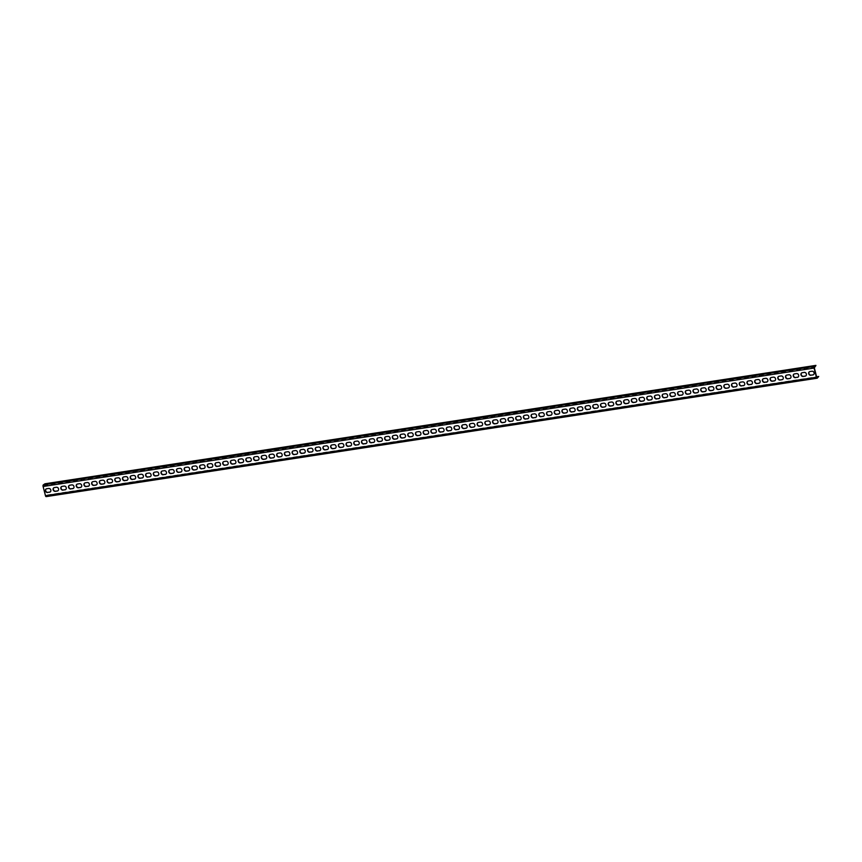 <?xml version="1.0" encoding="UTF-8"?>
<svg xmlns="http://www.w3.org/2000/svg" width="862" height="862" viewBox="0 0 862 862"><rect width="100%" height="100%" fill="white"/><g stroke="black" fill="none" stroke-linecap="round" stroke-linejoin="round"><path stroke-width="0.65" stroke-dasharray="4.31 3.23" d="M46.311 496.577L47.938 495.499L818.9 377.082M47.938 495.499L47.776 494.863L816.605 376.78M817.057 377.556L46.085 495.973L47.776 494.863M46.085 495.973L816.68 377.093M44.953 483.787L43.369 486.308L45.718 495.499M46.688 488.754L48.886 488.28A1.972 1.713 -123.6 0 1 50.459 491.803L50.179 491.986M46.957 488.582A1.972 1.713 -123.6 0 0 46.214 488.916M54.392 487.58L56.59 487.095A1.972 1.713 -123.6 0 1 58.163 490.629L57.894 490.801M54.662 487.396A1.972 1.713 -123.6 0 0 53.918 487.73M62.107 486.394L64.305 485.909A1.972 1.713 -123.6 0 1 65.878 489.444L65.598 489.616M62.376 486.211A1.972 1.713 -123.6 0 0 61.633 486.545M69.811 485.209L72.009 484.735A1.972 1.713 -123.6 0 1 73.582 488.258L73.313 488.442M70.081 485.026A1.972 1.713 -123.6 0 0 69.337 485.36M77.526 484.024L79.724 483.55A1.972 1.713 -123.6 0 1 81.297 487.073L81.017 487.256M77.795 483.841A1.972 1.713 -123.6 0 0 77.052 484.175M85.23 482.839L87.428 482.364A1.972 1.713 -123.6 0 1 89.001 485.888L88.732 486.071M85.5 482.655A1.972 1.713 -123.6 0 0 84.756 482.989M92.945 481.653L95.143 481.179A1.972 1.713 -123.6 0 1 96.716 484.703L96.436 484.886M93.215 481.47A1.972 1.713 -123.6 0 0 92.471 481.804M100.649 480.468L102.847 479.994A1.972 1.713 -123.6 0 1 104.421 483.517L104.151 483.701M100.919 480.285A1.972 1.713 -123.6 0 0 100.175 480.619M108.364 479.283L110.562 478.809A1.972 1.713 -123.6 0 1 112.135 482.332L111.866 482.515M108.634 479.11A1.972 1.713 -123.6 0 0 107.89 479.434M116.068 478.098L118.266 477.623A1.972 1.713 -123.6 0 1 119.84 481.147L119.57 481.33M116.338 477.925A1.972 1.713 -123.6 0 0 115.594 478.259M123.783 476.912L125.981 476.438A1.972 1.713 -123.6 0 1 127.554 479.972L127.285 480.145M124.053 476.74A1.972 1.713 -123.6 0 0 123.309 477.074M131.487 475.738L133.685 475.253A1.972 1.713 -123.6 0 1 135.259 478.787L134.989 478.96M131.757 475.555A1.972 1.713 -123.6 0 0 131.013 475.889M139.202 474.553L141.4 474.068A1.972 1.713 -123.6 0 1 142.973 477.602L142.704 477.774M139.472 474.369A1.972 1.713 -123.6 0 0 138.728 474.703M146.906 473.367L149.104 472.893A1.972 1.713 -123.6 0 1 150.678 476.417L150.408 476.6M147.176 473.184A1.972 1.713 -123.6 0 0 146.432 473.518M154.621 472.182L156.819 471.708A1.972 1.713 -123.6 0 1 158.392 475.231L158.123 475.415M154.891 471.999A1.972 1.713 -123.6 0 0 154.147 472.333M162.325 470.997L164.523 470.523A1.972 1.713 -123.6 0 1 166.097 474.046L165.827 474.229M162.595 470.814A1.972 1.713 -123.6 0 0 161.851 471.148M170.04 469.812L172.238 469.337A1.972 1.713 -123.6 0 1 173.812 472.861L173.542 473.044M170.31 469.628A1.972 1.713 -123.6 0 0 169.566 469.962M177.744 468.626L179.942 468.152A1.972 1.713 -123.6 0 1 181.516 471.676L181.246 471.859M178.025 468.443A1.972 1.713 -123.6 0 0 177.27 468.777M185.459 467.441L187.657 466.967A1.972 1.713 -123.6 0 1 189.231 470.49L188.961 470.674M185.729 467.269A1.972 1.713 -123.6 0 0 184.985 467.603M193.163 466.256L195.362 465.782A1.972 1.713 -123.6 0 1 196.935 469.305L196.665 469.488M193.444 466.083A1.972 1.713 -123.6 0 0 192.689 466.417M200.878 465.081L203.076 464.596A1.972 1.713 -123.6 0 1 204.65 468.131L204.38 468.303M201.148 464.898A1.972 1.713 -123.6 0 0 200.404 465.232M208.582 463.896L210.781 463.411A1.972 1.713 -123.6 0 1 212.354 466.945L212.084 467.118M208.863 463.713A1.972 1.713 -123.6 0 0 208.119 464.047M216.297 462.711L218.495 462.237A1.972 1.713 -123.6 0 1 220.069 465.76L219.799 465.933M216.567 462.528A1.972 1.713 -123.6 0 0 215.823 462.862M224.001 461.526L226.2 461.051A1.972 1.713 -123.6 0 1 227.773 464.575L227.503 464.758M224.282 461.342A1.972 1.713 -123.6 0 0 223.538 461.676M231.716 460.34L233.914 459.866A1.972 1.713 -123.6 0 1 235.488 463.39L235.218 463.573M231.986 460.157A1.972 1.713 -123.6 0 0 231.242 460.491M239.42 459.155L241.629 458.681A1.972 1.713 -123.6 0 1 243.192 462.204L242.922 462.388M239.701 458.972A1.972 1.713 -123.6 0 0 238.957 459.306M247.135 457.97L249.333 457.496A1.972 1.713 -123.6 0 1 250.907 461.019L250.637 461.202M247.405 457.787A1.972 1.713 -123.6 0 0 246.661 458.121M254.84 456.785L257.048 456.31A1.972 1.713 -123.6 0 1 258.611 459.834L258.341 460.017M255.12 456.612A1.972 1.713 -123.6 0 0 254.376 456.935M262.554 455.599L264.753 455.125A1.972 1.713 -123.6 0 1 266.326 458.649L266.056 458.832M262.824 455.427A1.972 1.713 -123.6 0 0 262.08 455.761M270.269 454.414L272.467 453.94A1.972 1.713 -123.6 0 1 274.03 457.463L273.76 457.647M270.539 454.242A1.972 1.713 -123.6 0 0 269.795 454.576M277.973 453.24L280.172 452.755A1.972 1.713 -123.6 0 1 281.745 456.289L281.475 456.461M278.243 453.056A1.972 1.713 -123.6 0 0 277.499 453.39M285.688 452.054L287.886 451.569A1.972 1.713 -123.6 0 1 289.46 455.104L289.179 455.276M285.958 451.871A1.972 1.713 -123.6 0 0 285.214 452.205M293.392 450.869L295.591 450.395A1.972 1.713 -123.6 0 1 297.164 453.918L296.894 454.102M293.662 450.686A1.972 1.713 -123.6 0 0 292.918 451.02M301.107 449.684L303.305 449.21A1.972 1.713 -123.6 0 1 304.879 452.733L304.598 452.916M301.377 449.501A1.972 1.713 -123.6 0 0 300.633 449.835M308.812 448.499L311.01 448.024A1.972 1.713 -123.6 0 1 312.583 451.548L312.313 451.731M309.081 448.315A1.972 1.713 -123.6 0 0 308.337 448.649M316.526 447.313L318.724 446.839A1.972 1.713 -123.6 0 1 320.298 450.363L320.017 450.546M316.796 447.13A1.972 1.713 -123.6 0 0 316.052 447.464M324.231 446.128L326.429 445.654A1.972 1.713 -123.6 0 1 328.002 449.177L327.732 449.361M324.5 445.945A1.972 1.713 -123.6 0 0 323.756 446.279M331.945 444.943L334.144 444.469A1.972 1.713 -123.6 0 1 335.717 447.992L335.437 448.175M332.215 444.77A1.972 1.713 -123.6 0 0 331.471 445.094M339.65 443.758L341.848 443.283A1.972 1.713 -123.6 0 1 343.421 446.807L343.151 446.99M339.919 443.585A1.972 1.713 -123.6 0 0 339.175 443.919M347.364 442.572L349.563 442.098A1.972 1.713 -123.6 0 1 351.136 445.632L350.856 445.805M347.634 442.4A1.972 1.713 -123.6 0 0 346.89 442.734M355.069 441.398L357.267 440.913A1.972 1.713 -123.6 0 1 358.84 444.447L358.57 444.62M355.338 441.215A1.972 1.713 -123.6 0 0 354.594 441.549M362.783 440.213L364.982 439.728A1.972 1.713 -123.6 0 1 366.555 443.262L366.275 443.434M363.053 440.029A1.972 1.713 -123.6 0 0 362.309 440.363M370.488 439.027L372.686 438.553A1.972 1.713 -123.6 0 1 374.259 442.077L373.989 442.26M370.757 438.844A1.972 1.713 -123.6 0 0 370.013 439.178M378.202 437.842L380.401 437.368A1.972 1.713 -123.6 0 1 381.974 440.891L381.704 441.075M378.472 437.659A1.972 1.713 -123.6 0 0 377.728 437.993M385.907 436.657L388.105 436.183A1.972 1.713 -123.6 0 1 389.678 439.706L389.408 439.889M386.176 436.474A1.972 1.713 -123.6 0 0 385.433 436.808M393.622 435.472L395.82 434.998A1.972 1.713 -123.6 0 1 397.393 438.521L397.123 438.704M393.891 435.288A1.972 1.713 -123.6 0 0 393.147 435.622M401.326 434.286L403.524 433.812A1.972 1.713 -123.6 0 1 405.097 437.336L404.828 437.519M401.595 434.103A1.972 1.713 -123.6 0 0 400.852 434.437M409.041 433.101L411.239 432.627A1.972 1.713 -123.6 0 1 412.812 436.15L412.542 436.334M409.31 432.929A1.972 1.713 -123.6 0 0 408.566 433.263M416.745 431.916L418.943 431.442A1.972 1.713 -123.6 0 1 420.516 434.965L420.247 435.148M417.014 431.743A1.972 1.713 -123.6 0 0 416.271 432.077M424.46 430.741L426.658 430.257A1.972 1.713 -123.6 0 1 428.231 433.791L427.961 433.963M424.729 430.558A1.972 1.713 -123.6 0 0 423.985 430.892M432.164 429.556L434.362 429.071A1.972 1.713 -123.6 0 1 435.935 432.605L435.666 432.778M432.444 429.373A1.972 1.713 -123.6 0 0 431.69 429.707M439.879 428.371L442.077 427.897A1.972 1.713 -123.6 0 1 443.65 431.42L443.38 431.593M440.148 428.188A1.972 1.713 -123.6 0 0 439.404 428.522M447.583 427.186L449.781 426.712A1.972 1.713 -123.6 0 1 451.354 430.235L451.085 430.418M447.863 427.002A1.972 1.713 -123.6 0 0 447.109 427.337M455.298 426L457.496 425.526A1.972 1.713 -123.6 0 1 459.069 429.05L458.799 429.233M455.567 425.817A1.972 1.713 -123.6 0 0 454.824 426.151M463.002 424.815L465.2 424.341A1.972 1.713 -123.6 0 1 466.773 427.864L466.504 428.048M463.282 424.632A1.972 1.713 -123.6 0 0 462.538 424.966M470.717 423.63L472.915 423.156A1.972 1.713 -123.6 0 1 474.488 426.679L474.219 426.862M470.986 423.447A1.972 1.713 -123.6 0 0 470.243 423.781M478.421 422.445L480.619 421.971A1.972 1.713 -123.6 0 1 482.192 425.494L481.923 425.677M478.701 422.272A1.972 1.713 -123.6 0 0 477.957 422.595M486.136 421.259L488.334 420.785A1.972 1.713 -123.6 0 1 489.907 424.309L489.638 424.492M486.405 421.087A1.972 1.713 -123.6 0 0 485.662 421.421M493.84 420.074L496.038 419.6A1.972 1.713 -123.6 0 1 497.611 423.123L497.342 423.307M494.12 419.902A1.972 1.713 -123.6 0 0 493.376 420.236M501.555 418.9L503.753 418.415A1.972 1.713 -123.6 0 1 505.326 421.949L505.057 422.121M501.824 418.716A1.972 1.713 -123.6 0 0 501.081 419.051M509.259 417.714L511.468 417.23A1.972 1.713 -123.6 0 1 513.03 420.764L512.761 420.936M509.539 417.531A1.972 1.713 -123.6 0 0 508.795 417.865M516.974 416.529L519.172 416.055A1.972 1.713 -123.6 0 1 520.745 419.578L520.476 419.762M517.243 416.346A1.972 1.713 -123.6 0 0 516.5 416.68M524.689 415.344L526.887 414.87A1.972 1.713 -123.6 0 1 528.449 418.393L528.18 418.576M524.958 415.161A1.972 1.713 -123.6 0 0 524.215 415.495M532.393 414.159L534.591 413.685A1.972 1.713 -123.6 0 1 536.164 417.208L535.895 417.391M532.662 413.975A1.972 1.713 -123.6 0 0 531.919 414.31M540.108 412.973L542.306 412.499A1.972 1.713 -123.6 0 1 543.879 416.023L543.599 416.206M540.377 412.79A1.972 1.713 -123.6 0 0 539.634 413.124M547.812 411.788L550.01 411.314A1.972 1.713 -123.6 0 1 551.583 414.837L551.314 415.021M548.081 411.605A1.972 1.713 -123.6 0 0 547.338 411.939M555.527 410.603L557.725 410.129A1.972 1.713 -123.6 0 1 559.298 413.652L559.018 413.835M555.796 410.431A1.972 1.713 -123.6 0 0 555.053 410.754M563.231 409.418L565.429 408.944A1.972 1.713 -123.6 0 1 567.002 412.467L566.733 412.65M563.5 409.245A1.972 1.713 -123.6 0 0 562.757 409.579M570.946 408.232L573.144 407.758A1.972 1.713 -123.6 0 1 574.717 411.293L574.437 411.465M571.215 408.06A1.972 1.713 -123.6 0 0 570.472 408.394M578.65 407.058L580.848 406.573A1.972 1.713 -123.6 0 1 582.421 410.107L582.152 410.28M578.919 406.875A1.972 1.713 -123.6 0 0 578.176 407.209M586.365 405.873L588.563 405.388A1.972 1.713 -123.6 0 1 590.136 408.922L589.856 409.094M586.634 405.69A1.972 1.713 -123.6 0 0 585.891 406.024M594.069 404.687L596.267 404.213A1.972 1.713 -123.6 0 1 597.84 407.737L597.571 407.92M594.338 404.504A1.972 1.713 -123.6 0 0 593.595 404.838M601.784 403.502L603.982 403.028A1.972 1.713 -123.6 0 1 605.555 406.552L605.275 406.735M602.053 403.319A1.972 1.713 -123.6 0 0 601.31 403.653M609.488 402.317L611.686 401.843A1.972 1.713 -123.6 0 1 613.259 405.366L612.99 405.549M609.757 402.134A1.972 1.713 -123.6 0 0 609.014 402.468M617.203 401.132L619.401 400.658A1.972 1.713 -123.6 0 1 620.974 404.181L620.694 404.364M617.472 400.949A1.972 1.713 -123.6 0 0 616.729 401.283M624.907 399.946L627.105 399.472A1.972 1.713 -123.6 0 1 628.678 402.996L628.409 403.179M625.176 399.763A1.972 1.713 -123.6 0 0 624.433 400.097M632.622 398.761L634.82 398.287A1.972 1.713 -123.6 0 1 636.393 401.811L636.124 401.994M632.891 398.589A1.972 1.713 -123.6 0 0 632.148 398.923M640.326 397.576L642.524 397.102A1.972 1.713 -123.6 0 1 644.097 400.625L643.828 400.808M640.595 397.404A1.972 1.713 -123.6 0 0 639.852 397.738M648.041 396.401L650.239 395.917A1.972 1.713 -123.6 0 1 651.812 399.451L651.543 399.623M648.31 396.218A1.972 1.713 -123.6 0 0 647.567 396.552M655.745 395.216L657.943 394.731A1.972 1.713 -123.6 0 1 659.516 398.266L659.247 398.438M656.014 395.033A1.972 1.713 -123.6 0 0 655.271 395.367M663.46 394.031L665.658 393.557A1.972 1.713 -123.6 0 1 667.231 397.08L666.962 397.253M663.729 393.848A1.972 1.713 -123.6 0 0 662.986 394.182M671.164 392.846L673.362 392.372A1.972 1.713 -123.6 0 1 674.935 395.895L674.666 396.078M671.433 392.663A1.972 1.713 -123.6 0 0 670.69 392.997M678.879 391.66L681.077 391.186A1.972 1.713 -123.6 0 1 682.65 394.71L682.381 394.893M679.148 391.477A1.972 1.713 -123.6 0 0 678.405 391.811M686.583 390.475L688.781 390.001A1.972 1.713 -123.6 0 1 690.354 393.525L690.085 393.708M686.852 390.292A1.972 1.713 -123.6 0 0 686.109 390.626M694.298 389.29L696.496 388.816A1.972 1.713 -123.6 0 1 698.069 392.339L697.8 392.522M694.567 389.107A1.972 1.713 -123.6 0 0 693.824 389.441M702.002 388.105L704.2 387.631A1.972 1.713 -123.6 0 1 705.773 391.154L705.504 391.337M702.282 387.932A1.972 1.713 -123.6 0 0 701.528 388.256M709.717 386.919L711.915 386.445A1.972 1.713 -123.6 0 1 713.488 389.969L713.219 390.152M709.986 386.747A1.972 1.713 -123.6 0 0 709.243 387.081M717.421 385.734L719.619 385.26A1.972 1.713 -123.6 0 1 721.192 388.784L720.923 388.967M717.701 385.562A1.972 1.713 -123.6 0 0 716.947 385.896M725.136 384.56L727.334 384.075A1.972 1.713 -123.6 0 1 728.907 387.609L728.638 387.781M725.405 384.377A1.972 1.713 -123.6 0 0 724.662 384.711M732.84 383.374L735.038 382.89A1.972 1.713 -123.6 0 1 736.611 386.424L736.342 386.596M733.12 383.191A1.972 1.713 -123.6 0 0 732.377 383.525M740.555 382.189L742.753 381.715A1.972 1.713 -123.6 0 1 744.326 385.239L744.057 385.422M740.824 382.006A1.972 1.713 -123.6 0 0 740.081 382.34M748.259 381.004L750.457 380.53A1.972 1.713 -123.6 0 1 752.03 384.053L751.761 384.236M748.539 380.821A1.972 1.713 -123.6 0 0 747.796 381.155M755.974 379.819L758.172 379.345A1.972 1.713 -123.6 0 1 759.745 382.868L759.476 383.051M756.243 379.636A1.972 1.713 -123.6 0 0 755.5 379.97M763.678 378.633L765.887 378.159A1.972 1.713 -123.6 0 1 767.449 381.683L767.18 381.866M763.958 378.45A1.972 1.713 -123.6 0 0 763.215 378.784M771.393 377.448L773.591 376.974A1.972 1.713 -123.6 0 1 775.164 380.498L774.895 380.681M771.662 377.265A1.972 1.713 -123.6 0 0 770.919 377.599M779.108 376.263L781.306 375.789A1.972 1.713 -123.6 0 1 782.868 379.312L782.599 379.495M779.377 376.091A1.972 1.713 -123.6 0 0 778.634 376.414M786.812 375.078L789.01 374.604A1.972 1.713 -123.6 0 1 790.583 378.127L790.314 378.31M787.081 374.905A1.972 1.713 -123.6 0 0 786.338 375.239M794.527 373.892L796.725 373.418A1.972 1.713 -123.6 0 1 798.298 376.953L798.018 377.125M794.796 373.72A1.972 1.713 -123.6 0 0 794.053 374.054M802.231 372.718L804.429 372.233A1.972 1.713 -123.6 0 1 806.002 375.767L805.733 375.94M802.5 372.535A1.972 1.713 -123.6 0 0 801.757 372.869M809.946 371.533L812.144 371.048A1.972 1.713 -123.6 0 1 813.717 374.582L813.437 374.754M810.215 371.35A1.972 1.713 -123.6 0 0 809.472 371.684M45.104 484.422L816.077 366.005M43.369 486.308L814.342 367.891M46.149 495.952L816.993 377.556M43.477 485.5L814.45 367.083"/><path stroke-width="1.29" d="M817.025 378.202L46.311 496.577A1.315 0.603 -98.7 0 1 46.182 496.62A1.315 0.603 -98.7 0 1 45.449 495.682L43.1 486.491L814.062 368.074L816.411 377.265A1.315 0.603 -98.7 0 0 817.154 378.213A1.315 0.603 -98.7 0 0 817.273 378.159L818.738 376.457L816.605 376.78M47.647 492.525A1.972 1.713 -123.6 0 1 46.688 488.754L48.606 488.463A1.972 1.713 -123.6 0 1 49.565 492.224L47.916 492.342L49.845 492.04A1.972 1.713 -123.6 0 0 50.319 491.89M55.351 491.34A1.972 1.713 -123.6 0 1 54.392 487.58L56.321 487.278A1.972 1.713 -123.6 0 1 57.28 491.038L55.351 491.34L57.549 490.855A1.972 1.713 -123.6 0 0 58.023 490.704M63.066 490.155A1.972 1.713 -123.6 0 1 62.107 486.394L64.025 486.093A1.972 1.713 -123.6 0 1 64.984 489.853L63.335 489.972L65.264 489.681A1.972 1.713 -123.6 0 0 65.738 489.519M70.77 488.969A1.972 1.713 -123.6 0 1 69.811 485.209L71.74 484.907A1.972 1.713 -123.6 0 1 72.699 488.668L71.04 488.786L72.968 488.495A1.972 1.713 -123.6 0 0 73.442 488.334M78.485 487.784A1.972 1.713 -123.6 0 1 77.526 484.024L79.455 483.722A1.972 1.713 -123.6 0 1 80.414 487.493L78.485 487.784L80.683 487.31A1.972 1.713 -123.6 0 0 81.157 487.159M86.189 486.599A1.972 1.713 -123.6 0 1 85.23 482.839L87.159 482.537A1.972 1.713 -123.6 0 1 88.118 486.308L86.459 486.416L88.387 486.125A1.972 1.713 -123.6 0 0 88.861 485.974M93.904 485.414A1.972 1.713 -123.6 0 1 92.945 481.653L94.874 481.362A1.972 1.713 -123.6 0 1 95.833 485.123L93.904 485.414L96.102 484.94A1.972 1.713 -123.6 0 0 96.576 484.789M101.608 484.228A1.972 1.713 -123.6 0 1 100.649 480.468L102.578 480.177A1.972 1.713 -123.6 0 1 103.537 483.938L101.608 484.228L103.806 483.754A1.972 1.713 -123.6 0 0 104.28 483.604M109.323 483.043A1.972 1.713 -123.6 0 1 108.364 479.283L110.293 478.992A1.972 1.713 -123.6 0 1 111.252 482.752L109.323 483.043L111.521 482.569A1.972 1.713 -123.6 0 0 111.995 482.418M117.027 481.858A1.972 1.713 -123.6 0 1 116.068 478.098L117.997 477.807A1.972 1.713 -123.6 0 1 118.956 481.567L117.027 481.858L119.225 481.384A1.972 1.713 -123.6 0 0 119.699 481.233M124.742 480.684A1.972 1.713 -123.6 0 1 123.783 476.912L125.712 476.621A1.972 1.713 -123.6 0 1 126.671 480.382L125.012 480.5L126.94 480.199A1.972 1.713 -123.6 0 0 127.414 480.048M132.446 479.498A1.972 1.713 -123.6 0 1 131.487 475.738L133.416 475.436A1.972 1.713 -123.6 0 1 134.375 479.197L132.716 479.315L134.644 479.024A1.972 1.713 -123.6 0 0 135.118 478.863M140.161 478.313A1.972 1.713 -123.6 0 1 139.202 474.553L141.131 474.251A1.972 1.713 -123.6 0 1 142.09 478.011L140.431 478.13L142.359 477.839A1.972 1.713 -123.6 0 0 142.833 477.677M147.865 477.128A1.972 1.713 -123.6 0 1 146.906 473.367L148.835 473.066A1.972 1.713 -123.6 0 1 149.794 476.826L148.135 476.945L150.063 476.654A1.972 1.713 -123.6 0 0 150.538 476.503M155.58 475.943A1.972 1.713 -123.6 0 1 154.621 472.182L156.55 471.88A1.972 1.713 -123.6 0 1 157.509 475.652L155.58 475.943L157.778 475.468A1.972 1.713 -123.6 0 0 158.252 475.318M163.284 474.757A1.972 1.713 -123.6 0 1 162.325 470.997L164.254 470.706A1.972 1.713 -123.6 0 1 165.213 474.466L163.554 474.574L165.482 474.283A1.972 1.713 -123.6 0 0 165.957 474.132M170.999 473.572A1.972 1.713 -123.6 0 1 170.04 469.812L171.969 469.521A1.972 1.713 -123.6 0 1 172.928 473.281L170.999 473.572L173.197 473.098A1.972 1.713 -123.6 0 0 173.671 472.947M178.703 472.387A1.972 1.713 -123.6 0 1 177.744 468.626L179.673 468.335A1.972 1.713 -123.6 0 1 180.632 472.096L178.703 472.387L180.901 471.913A1.972 1.713 -123.6 0 0 181.376 471.762M186.418 471.202A1.972 1.713 -123.6 0 1 185.459 467.441L187.388 467.15A1.972 1.713 -123.6 0 1 188.347 470.911L186.418 471.202L188.616 470.727A1.972 1.713 -123.6 0 0 189.09 470.577M194.122 470.027A1.972 1.713 -123.6 0 1 193.163 466.256L195.092 465.965A1.972 1.713 -123.6 0 1 196.051 469.725L194.122 470.027L196.32 469.542A1.972 1.713 -123.6 0 0 196.795 469.391M201.837 468.842A1.972 1.713 -123.6 0 1 200.878 465.081L202.807 464.78A1.972 1.713 -123.6 0 1 203.766 468.54L202.107 468.659L204.035 468.357A1.972 1.713 -123.6 0 0 204.51 468.206M209.541 467.657A1.972 1.713 -123.6 0 1 208.582 463.896L210.511 463.594A1.972 1.713 -123.6 0 1 211.47 467.355L209.822 467.473L211.74 467.182A1.972 1.713 -123.6 0 0 212.214 467.021M217.256 466.471A1.972 1.713 -123.6 0 1 216.297 462.711L218.226 462.409A1.972 1.713 -123.6 0 1 219.185 466.17L217.526 466.288L219.454 465.997A1.972 1.713 -123.6 0 0 219.929 465.836M224.96 465.286A1.972 1.713 -123.6 0 1 224.001 461.526L225.93 461.224A1.972 1.713 -123.6 0 1 226.889 464.984L225.241 465.103L227.159 464.812A1.972 1.713 -123.6 0 0 227.633 464.661M232.675 464.101A1.972 1.713 -123.6 0 1 231.716 460.34L233.645 460.039A1.972 1.713 -123.6 0 1 234.604 463.81L232.675 464.101L234.873 463.627A1.972 1.713 -123.6 0 0 235.348 463.476M240.379 462.916A1.972 1.713 -123.6 0 1 239.42 459.155L241.349 458.864A1.972 1.713 -123.6 0 1 242.308 462.625L240.379 462.916L242.578 462.441A1.972 1.713 -123.6 0 0 243.052 462.291M248.094 461.73A1.972 1.713 -123.6 0 1 247.135 457.97L249.064 457.679A1.972 1.713 -123.6 0 1 250.023 461.439L248.094 461.73L250.292 461.256A1.972 1.713 -123.6 0 0 250.767 461.105M255.798 460.545A1.972 1.713 -123.6 0 1 254.84 456.785L256.768 456.494A1.972 1.713 -123.6 0 1 257.727 460.254L255.798 460.545L258.007 460.071A1.972 1.713 -123.6 0 0 258.471 459.92M263.513 459.36A1.972 1.713 -123.6 0 1 262.554 455.599L264.483 455.308A1.972 1.713 -123.6 0 1 265.442 459.069L263.513 459.36L265.711 458.886A1.972 1.713 -123.6 0 0 266.186 458.735M271.228 458.185A1.972 1.713 -123.6 0 1 270.269 454.414L272.187 454.123A1.972 1.713 -123.6 0 1 273.146 457.884L271.498 458.002L273.426 457.7A1.972 1.713 -123.6 0 0 273.89 457.55M278.932 457A1.972 1.713 -123.6 0 1 277.973 453.24L279.902 452.938A1.972 1.713 -123.6 0 1 280.861 456.698L278.932 457L281.131 456.515A1.972 1.713 -123.6 0 0 281.605 456.364M286.647 455.815A1.972 1.713 -123.6 0 1 285.688 452.054L287.606 451.753A1.972 1.713 -123.6 0 1 288.565 455.513L286.917 455.632L288.845 455.341A1.972 1.713 -123.6 0 0 289.309 455.179M294.351 454.63A1.972 1.713 -123.6 0 1 293.392 450.869L295.321 450.567A1.972 1.713 -123.6 0 1 296.28 454.328L294.621 454.446L296.55 454.155A1.972 1.713 -123.6 0 0 297.024 453.994M302.066 453.444A1.972 1.713 -123.6 0 1 301.107 449.684L303.025 449.382A1.972 1.713 -123.6 0 1 303.984 453.143L302.336 453.261L304.264 452.97A1.972 1.713 -123.6 0 0 304.739 452.819M309.77 452.259A1.972 1.713 -123.6 0 1 308.812 448.499L310.74 448.197A1.972 1.713 -123.6 0 1 311.699 451.968L310.04 452.076L311.969 451.785A1.972 1.713 -123.6 0 0 312.443 451.634M317.485 451.074A1.972 1.713 -123.6 0 1 316.526 447.313L318.444 447.022A1.972 1.713 -123.6 0 1 319.403 450.783L317.755 450.891L319.683 450.6A1.972 1.713 -123.6 0 0 320.158 450.449M325.19 449.889A1.972 1.713 -123.6 0 1 324.231 446.128L326.159 445.837A1.972 1.713 -123.6 0 1 327.118 449.598L325.19 449.889L327.388 449.414A1.972 1.713 -123.6 0 0 327.862 449.264M332.904 448.703A1.972 1.713 -123.6 0 1 331.945 444.943L333.874 444.652A1.972 1.713 -123.6 0 1 334.833 448.412L332.904 448.703L335.102 448.229A1.972 1.713 -123.6 0 0 335.577 448.078M340.609 447.518A1.972 1.713 -123.6 0 1 339.65 443.758L341.578 443.467A1.972 1.713 -123.6 0 1 342.537 447.227L340.609 447.518L342.807 447.044A1.972 1.713 -123.6 0 0 343.281 446.893M348.323 446.344A1.972 1.713 -123.6 0 1 347.364 442.572L349.293 442.281A1.972 1.713 -123.6 0 1 350.252 446.042L348.593 446.16L350.522 445.859A1.972 1.713 -123.6 0 0 350.996 445.708M356.028 445.158A1.972 1.713 -123.6 0 1 355.069 441.398L356.997 441.096A1.972 1.713 -123.6 0 1 357.956 444.857L356.297 444.975L358.226 444.684A1.972 1.713 -123.6 0 0 358.7 444.523M363.742 443.973A1.972 1.713 -123.6 0 1 362.783 440.213L364.712 439.911A1.972 1.713 -123.6 0 1 365.671 443.671L364.012 443.79L365.941 443.499A1.972 1.713 -123.6 0 0 366.415 443.337M371.447 442.788A1.972 1.713 -123.6 0 1 370.488 439.027L372.416 438.726A1.972 1.713 -123.6 0 1 373.375 442.486L371.716 442.605L373.645 442.314A1.972 1.713 -123.6 0 0 374.119 442.152M379.161 441.603A1.972 1.713 -123.6 0 1 378.202 437.842L380.131 437.54A1.972 1.713 -123.6 0 1 381.09 441.312L379.161 441.603L381.36 441.128A1.972 1.713 -123.6 0 0 381.834 440.978M386.866 440.417A1.972 1.713 -123.6 0 1 385.907 436.657L387.835 436.366A1.972 1.713 -123.6 0 1 388.794 440.126L386.866 440.417L389.064 439.943A1.972 1.713 -123.6 0 0 389.538 439.792M394.58 439.232A1.972 1.713 -123.6 0 1 393.622 435.472L395.55 435.181A1.972 1.713 -123.6 0 1 396.509 438.941L394.58 439.232L396.779 438.758A1.972 1.713 -123.6 0 0 397.253 438.607M402.285 438.047A1.972 1.713 -123.6 0 1 401.326 434.286L403.254 433.995A1.972 1.713 -123.6 0 1 404.213 437.756L402.285 438.047L404.483 437.573A1.972 1.713 -123.6 0 0 404.957 437.422M410 436.862A1.972 1.713 -123.6 0 1 409.041 433.101L410.969 432.81A1.972 1.713 -123.6 0 1 411.928 436.571L410 436.862L412.198 436.387A1.972 1.713 -123.6 0 0 412.672 436.237M417.704 435.687A1.972 1.713 -123.6 0 1 416.745 431.916L418.673 431.625A1.972 1.713 -123.6 0 1 419.632 435.385L417.704 435.687L419.902 435.202A1.972 1.713 -123.6 0 0 420.376 435.051M425.419 434.502A1.972 1.713 -123.6 0 1 424.46 430.741L426.388 430.44A1.972 1.713 -123.6 0 1 427.347 434.2L425.419 434.502L427.617 434.017A1.972 1.713 -123.6 0 0 428.091 433.866M433.123 433.317A1.972 1.713 -123.6 0 1 432.164 429.556L434.092 429.254A1.972 1.713 -123.6 0 1 435.051 433.015L433.392 433.133L435.321 432.843A1.972 1.713 -123.6 0 0 435.795 432.681M440.838 432.131A1.972 1.713 -123.6 0 1 439.879 428.371L441.807 428.069A1.972 1.713 -123.6 0 1 442.766 431.83L441.107 431.948L443.036 431.657A1.972 1.713 -123.6 0 0 443.51 431.496M448.542 430.946A1.972 1.713 -123.6 0 1 447.583 427.186L449.511 426.884A1.972 1.713 -123.6 0 1 450.47 430.644L448.822 430.763L450.74 430.472A1.972 1.713 -123.6 0 0 451.214 430.321M456.257 429.761A1.972 1.713 -123.6 0 1 455.298 426L457.226 425.699A1.972 1.713 -123.6 0 1 458.185 429.47L456.526 429.578L458.455 429.287A1.972 1.713 -123.6 0 0 458.929 429.136M463.961 428.576A1.972 1.713 -123.6 0 1 463.002 424.815L464.93 424.524A1.972 1.713 -123.6 0 1 465.889 428.285L463.961 428.576L466.159 428.102A1.972 1.713 -123.6 0 0 466.633 427.951M471.676 427.39A1.972 1.713 -123.6 0 1 470.717 423.63L472.645 423.339A1.972 1.713 -123.6 0 1 473.604 427.099L471.676 427.39L473.874 426.916A1.972 1.713 -123.6 0 0 474.348 426.765M479.38 426.205A1.972 1.713 -123.6 0 1 478.421 422.445L480.349 422.154A1.972 1.713 -123.6 0 1 481.308 425.914L479.38 426.205L481.578 425.731A1.972 1.713 -123.6 0 0 482.052 425.58M487.095 425.02A1.972 1.713 -123.6 0 1 486.136 421.259L488.064 420.968A1.972 1.713 -123.6 0 1 489.023 424.729L487.095 425.02L489.293 424.546A1.972 1.713 -123.6 0 0 489.767 424.395M494.799 423.845A1.972 1.713 -123.6 0 1 493.84 420.074L495.769 419.783A1.972 1.713 -123.6 0 1 496.727 423.544L494.799 423.845L496.997 423.361A1.972 1.713 -123.6 0 0 497.471 423.21M502.514 422.66A1.972 1.713 -123.6 0 1 501.555 418.9L503.483 418.598A1.972 1.713 -123.6 0 1 504.442 422.358L502.514 422.66L504.712 422.175A1.972 1.713 -123.6 0 0 505.186 422.024M510.218 421.475A1.972 1.713 -123.6 0 1 509.259 417.714L511.188 417.413A1.972 1.713 -123.6 0 1 512.147 421.173L510.498 421.292L512.427 421.001A1.972 1.713 -123.6 0 0 512.89 420.839M517.933 420.29A1.972 1.713 -123.6 0 1 516.974 416.529L518.902 416.227A1.972 1.713 -123.6 0 1 519.861 419.988L518.202 420.106L520.131 419.816A1.972 1.713 -123.6 0 0 520.605 419.654M525.648 419.104A1.972 1.713 -123.6 0 1 524.689 415.344L526.607 415.042A1.972 1.713 -123.6 0 1 527.566 418.803L525.917 418.921L527.846 418.63A1.972 1.713 -123.6 0 0 528.309 418.479M533.352 417.919A1.972 1.713 -123.6 0 1 532.393 414.159L534.321 413.857A1.972 1.713 -123.6 0 1 535.28 417.628L533.621 417.736L535.55 417.445A1.972 1.713 -123.6 0 0 536.024 417.294M541.067 416.734A1.972 1.713 -123.6 0 1 540.108 412.973L542.026 412.682A1.972 1.713 -123.6 0 1 542.985 416.443L541.336 416.551L543.265 416.26A1.972 1.713 -123.6 0 0 543.728 416.109M548.771 415.549A1.972 1.713 -123.6 0 1 547.812 411.788L549.74 411.497A1.972 1.713 -123.6 0 1 550.699 415.258L548.771 415.549L550.969 415.075A1.972 1.713 -123.6 0 0 551.443 414.924M556.486 414.363A1.972 1.713 -123.6 0 1 555.527 410.603L557.445 410.312A1.972 1.713 -123.6 0 1 558.404 414.072L556.486 414.363L558.684 413.889A1.972 1.713 -123.6 0 0 559.147 413.738M564.19 413.178A1.972 1.713 -123.6 0 1 563.231 409.418L565.16 409.127A1.972 1.713 -123.6 0 1 566.118 412.887L564.19 413.178L566.388 412.704A1.972 1.713 -123.6 0 0 566.862 412.553M571.905 412.004A1.972 1.713 -123.6 0 1 570.946 408.232L572.864 407.941A1.972 1.713 -123.6 0 1 573.823 411.702L572.174 411.82L574.103 411.519A1.972 1.713 -123.6 0 0 574.577 411.368M579.609 410.818A1.972 1.713 -123.6 0 1 578.65 407.058L580.579 406.756A1.972 1.713 -123.6 0 1 581.538 410.517L579.609 410.818L581.807 410.334A1.972 1.713 -123.6 0 0 582.281 410.183M587.324 409.633A1.972 1.713 -123.6 0 1 586.365 405.873L588.293 405.571A1.972 1.713 -123.6 0 1 589.252 409.331L587.593 409.45L589.522 409.159A1.972 1.713 -123.6 0 0 589.996 408.997M595.028 408.448A1.972 1.713 -123.6 0 1 594.069 404.687L595.998 404.386A1.972 1.713 -123.6 0 1 596.957 408.146L595.297 408.265L597.226 407.974A1.972 1.713 -123.6 0 0 597.7 407.812M602.743 407.263A1.972 1.713 -123.6 0 1 601.784 403.502L603.712 403.2A1.972 1.713 -123.6 0 1 604.671 406.972L602.743 407.263L604.941 406.789A1.972 1.713 -123.6 0 0 605.415 406.638M610.447 406.077A1.972 1.713 -123.6 0 1 609.488 402.317L611.417 402.026A1.972 1.713 -123.6 0 1 612.376 405.786L610.447 406.077L612.645 405.603A1.972 1.713 -123.6 0 0 613.119 405.452M618.162 404.892A1.972 1.713 -123.6 0 1 617.203 401.132L619.131 400.841A1.972 1.713 -123.6 0 1 620.09 404.601L618.162 404.892L620.36 404.418A1.972 1.713 -123.6 0 0 620.834 404.267M625.866 403.707A1.972 1.713 -123.6 0 1 624.907 399.946L626.836 399.656A1.972 1.713 -123.6 0 1 627.795 403.416L625.866 403.707L628.064 403.233A1.972 1.713 -123.6 0 0 628.538 403.082M633.581 402.522A1.972 1.713 -123.6 0 1 632.622 398.761L634.551 398.47A1.972 1.713 -123.6 0 1 635.509 402.231L633.581 402.522L635.779 402.048A1.972 1.713 -123.6 0 0 636.253 401.897M641.285 401.347A1.972 1.713 -123.6 0 1 640.326 397.576L642.255 397.285A1.972 1.713 -123.6 0 1 643.214 401.045L641.285 401.347L643.483 400.862A1.972 1.713 -123.6 0 0 643.957 400.711M649 400.162A1.972 1.713 -123.6 0 1 648.041 396.401L649.97 396.1A1.972 1.713 -123.6 0 1 650.929 399.86L649 400.162L651.198 399.677A1.972 1.713 -123.6 0 0 651.672 399.526M656.704 398.977A1.972 1.713 -123.6 0 1 655.745 395.216L657.674 394.915A1.972 1.713 -123.6 0 1 658.633 398.675L656.973 398.794L658.902 398.503A1.972 1.713 -123.6 0 0 659.376 398.341M664.419 397.791A1.972 1.713 -123.6 0 1 663.46 394.031L665.389 393.729A1.972 1.713 -123.6 0 1 666.348 397.49L664.688 397.608L666.617 397.317A1.972 1.713 -123.6 0 0 667.091 397.156M672.123 396.606A1.972 1.713 -123.6 0 1 671.164 392.846L673.093 392.544A1.972 1.713 -123.6 0 1 674.052 396.304L672.392 396.423L674.321 396.132A1.972 1.713 -123.6 0 0 674.795 395.981M679.838 395.421A1.972 1.713 -123.6 0 1 678.879 391.66L680.808 391.359A1.972 1.713 -123.6 0 1 681.767 395.13L680.107 395.238L682.036 394.947A1.972 1.713 -123.6 0 0 682.51 394.796M687.542 394.236A1.972 1.713 -123.6 0 1 686.583 390.475L688.512 390.184A1.972 1.713 -123.6 0 1 689.471 393.945L687.542 394.236L689.74 393.762A1.972 1.713 -123.6 0 0 690.214 393.611M695.257 393.05A1.972 1.713 -123.6 0 1 694.298 389.29L696.227 388.999A1.972 1.713 -123.6 0 1 697.186 392.76L695.257 393.05L697.455 392.576A1.972 1.713 -123.6 0 0 697.929 392.425M702.961 391.865A1.972 1.713 -123.6 0 1 702.002 388.105L703.931 387.814A1.972 1.713 -123.6 0 1 704.89 391.574L702.961 391.865L705.159 391.391A1.972 1.713 -123.6 0 0 705.633 391.24M710.676 390.68A1.972 1.713 -123.6 0 1 709.717 386.919L711.646 386.629A1.972 1.713 -123.6 0 1 712.605 390.389L710.676 390.68L712.874 390.206A1.972 1.713 -123.6 0 0 713.348 390.055M718.38 389.505A1.972 1.713 -123.6 0 1 717.421 385.734L719.35 385.443A1.972 1.713 -123.6 0 1 720.309 389.204L718.38 389.505L720.578 389.021A1.972 1.713 -123.6 0 0 721.052 388.87M726.095 388.32A1.972 1.713 -123.6 0 1 725.136 384.56L727.065 384.258A1.972 1.713 -123.6 0 1 728.024 388.019L726.095 388.32L728.293 387.835A1.972 1.713 -123.6 0 0 728.767 387.684M733.799 387.135A1.972 1.713 -123.6 0 1 732.84 383.374L734.769 383.073A1.972 1.713 -123.6 0 1 735.728 386.833L734.079 386.952L735.997 386.661A1.972 1.713 -123.6 0 0 736.471 386.499M741.514 385.95A1.972 1.713 -123.6 0 1 740.555 382.189L742.484 381.888A1.972 1.713 -123.6 0 1 743.443 385.648L741.783 385.767L743.712 385.476A1.972 1.713 -123.6 0 0 744.186 385.314M749.218 384.764A1.972 1.713 -123.6 0 1 748.259 381.004L750.188 380.702A1.972 1.713 -123.6 0 1 751.147 384.463L749.498 384.581L751.416 384.29A1.972 1.713 -123.6 0 0 751.89 384.14M756.933 383.579A1.972 1.713 -123.6 0 1 755.974 379.819L757.903 379.517A1.972 1.713 -123.6 0 1 758.862 383.288L756.933 383.579L759.131 383.105A1.972 1.713 -123.6 0 0 759.605 382.954M764.637 382.394A1.972 1.713 -123.6 0 1 763.678 378.633L765.607 378.343A1.972 1.713 -123.6 0 1 766.566 382.103L764.917 382.211L766.846 381.92A1.972 1.713 -123.6 0 0 767.309 381.769M772.352 381.209A1.972 1.713 -123.6 0 1 771.393 377.448L773.322 377.157A1.972 1.713 -123.6 0 1 774.281 380.918L772.352 381.209L774.55 380.735A1.972 1.713 -123.6 0 0 775.024 380.584M780.056 380.023A1.972 1.713 -123.6 0 1 779.108 376.263L781.026 375.972A1.972 1.713 -123.6 0 1 781.985 379.733L780.056 380.023L782.265 379.549A1.972 1.713 -123.6 0 0 782.728 379.399M787.771 378.838A1.972 1.713 -123.6 0 1 786.812 375.078L788.741 374.787A1.972 1.713 -123.6 0 1 789.7 378.547L787.771 378.838L789.969 378.364A1.972 1.713 -123.6 0 0 790.443 378.213M795.486 377.664A1.972 1.713 -123.6 0 1 794.527 373.892L796.445 373.602A1.972 1.713 -123.6 0 1 797.404 377.362L795.755 377.481L797.684 377.179A1.972 1.713 -123.6 0 0 798.147 377.028M803.19 376.478A1.972 1.713 -123.6 0 1 802.231 372.718L804.16 372.416A1.972 1.713 -123.6 0 1 805.119 376.177L803.19 376.478L805.388 375.994A1.972 1.713 -123.6 0 0 805.862 375.843M810.905 375.293A1.972 1.713 -123.6 0 1 809.946 371.533L811.864 371.231A1.972 1.713 -123.6 0 1 812.823 374.992L811.174 375.11L813.103 374.819A1.972 1.713 -123.6 0 0 813.566 374.658M43.1 486.491A1.315 0.603 -98.7 0 1 43.326 484.875L44.953 483.787L815.915 365.38L814.342 367.891L816.68 377.093L817.057 377.556L818.738 376.457M46.214 488.916A1.972 1.713 -123.6 0 0 47.916 492.342M53.918 487.73A1.972 1.713 -123.6 0 0 55.621 491.157M61.633 486.545A1.972 1.713 -123.6 0 0 63.335 489.972M69.337 485.36A1.972 1.713 -123.6 0 0 71.04 488.786M77.052 484.175A1.972 1.713 -123.6 0 0 78.754 487.601M84.756 482.989A1.972 1.713 -123.6 0 0 86.459 486.416M92.471 481.804A1.972 1.713 -123.6 0 0 94.174 485.231M100.175 480.619A1.972 1.713 -123.6 0 0 101.878 484.056M107.89 479.434A1.972 1.713 -123.6 0 0 109.593 482.871M115.594 478.259A1.972 1.713 -123.6 0 0 117.297 481.686M123.309 477.074A1.972 1.713 -123.6 0 0 125.012 480.5M131.013 475.889A1.972 1.713 -123.6 0 0 132.716 479.315M138.728 474.703A1.972 1.713 -123.6 0 0 140.431 478.13M146.432 473.518A1.972 1.713 -123.6 0 0 148.135 476.945M154.147 472.333A1.972 1.713 -123.6 0 0 155.85 475.759M161.851 471.148A1.972 1.713 -123.6 0 0 163.554 474.574M169.566 469.962A1.972 1.713 -123.6 0 0 171.269 473.4M177.27 468.777A1.972 1.713 -123.6 0 0 178.973 472.214M184.985 467.603A1.972 1.713 -123.6 0 0 186.688 471.029M192.689 466.417A1.972 1.713 -123.6 0 0 194.403 469.844M200.404 465.232A1.972 1.713 -123.6 0 0 202.107 468.659M208.119 464.047A1.972 1.713 -123.6 0 0 209.822 467.473M215.823 462.862A1.972 1.713 -123.6 0 0 217.526 466.288M223.538 461.676A1.972 1.713 -123.6 0 0 225.241 465.103M231.242 460.491A1.972 1.713 -123.6 0 0 232.945 463.918M238.957 459.306A1.972 1.713 -123.6 0 0 240.66 462.732M246.661 458.121A1.972 1.713 -123.6 0 0 248.364 461.558M254.376 456.935A1.972 1.713 -123.6 0 0 256.079 460.373M262.08 455.761A1.972 1.713 -123.6 0 0 263.783 459.187M269.795 454.576A1.972 1.713 -123.6 0 0 271.498 458.002M277.499 453.39A1.972 1.713 -123.6 0 0 279.202 456.817M285.214 452.205A1.972 1.713 -123.6 0 0 286.917 455.632M292.918 451.02A1.972 1.713 -123.6 0 0 294.621 454.446M300.633 449.835A1.972 1.713 -123.6 0 0 302.336 453.261M308.337 448.649A1.972 1.713 -123.6 0 0 310.04 452.076M316.052 447.464A1.972 1.713 -123.6 0 0 317.755 450.891M323.756 446.279A1.972 1.713 -123.6 0 0 325.459 449.716M331.471 445.094A1.972 1.713 -123.6 0 0 333.174 448.531M339.175 443.919A1.972 1.713 -123.6 0 0 340.878 447.346M346.89 442.734A1.972 1.713 -123.6 0 0 348.593 446.16M354.594 441.549A1.972 1.713 -123.6 0 0 356.297 444.975M362.309 440.363A1.972 1.713 -123.6 0 0 364.012 443.79M370.013 439.178A1.972 1.713 -123.6 0 0 371.716 442.605M377.728 437.993A1.972 1.713 -123.6 0 0 379.431 441.419M385.433 436.808A1.972 1.713 -123.6 0 0 387.135 440.234M393.147 435.622A1.972 1.713 -123.6 0 0 394.85 439.049M400.852 434.437A1.972 1.713 -123.6 0 0 402.554 437.874M408.566 433.263A1.972 1.713 -123.6 0 0 410.269 436.689M416.271 432.077A1.972 1.713 -123.6 0 0 417.973 435.504M423.985 430.892A1.972 1.713 -123.6 0 0 425.688 434.319M431.69 429.707A1.972 1.713 -123.6 0 0 433.392 433.133M439.404 428.522A1.972 1.713 -123.6 0 0 441.107 431.948M447.109 427.337A1.972 1.713 -123.6 0 0 448.822 430.763M454.824 426.151A1.972 1.713 -123.6 0 0 456.526 429.578M462.538 424.966A1.972 1.713 -123.6 0 0 464.241 428.392M470.243 423.781A1.972 1.713 -123.6 0 0 471.945 427.218M477.957 422.595A1.972 1.713 -123.6 0 0 479.66 426.033M485.662 421.421A1.972 1.713 -123.6 0 0 487.364 424.847M493.376 420.236A1.972 1.713 -123.6 0 0 495.079 423.662M501.081 419.051A1.972 1.713 -123.6 0 0 502.783 422.477M508.795 417.865A1.972 1.713 -123.6 0 0 510.498 421.292M516.5 416.68A1.972 1.713 -123.6 0 0 518.202 420.106M524.215 415.495A1.972 1.713 -123.6 0 0 525.917 418.921M531.919 414.31A1.972 1.713 -123.6 0 0 533.621 417.736M539.634 413.124A1.972 1.713 -123.6 0 0 541.336 416.551M547.338 411.939A1.972 1.713 -123.6 0 0 549.04 415.376M555.053 410.754A1.972 1.713 -123.6 0 0 556.755 414.191M562.757 409.579A1.972 1.713 -123.6 0 0 564.459 413.006M570.472 408.394A1.972 1.713 -123.6 0 0 572.174 411.82M578.176 407.209A1.972 1.713 -123.6 0 0 579.878 410.635M585.891 406.024A1.972 1.713 -123.6 0 0 587.593 409.45M593.595 404.838A1.972 1.713 -123.6 0 0 595.297 408.265M601.31 403.653A1.972 1.713 -123.6 0 0 603.012 407.079M609.014 402.468A1.972 1.713 -123.6 0 0 610.716 405.894M616.729 401.283A1.972 1.713 -123.6 0 0 618.431 404.709M624.433 400.097A1.972 1.713 -123.6 0 0 626.135 403.535M632.148 398.923A1.972 1.713 -123.6 0 0 633.85 402.349M639.852 397.738A1.972 1.713 -123.6 0 0 641.554 401.164M647.567 396.552A1.972 1.713 -123.6 0 0 649.269 399.979M655.271 395.367A1.972 1.713 -123.6 0 0 656.973 398.794M662.986 394.182A1.972 1.713 -123.6 0 0 664.688 397.608M670.69 392.997A1.972 1.713 -123.6 0 0 672.392 396.423M678.405 391.811A1.972 1.713 -123.6 0 0 680.107 395.238M686.109 390.626A1.972 1.713 -123.6 0 0 687.811 394.053M693.824 389.441A1.972 1.713 -123.6 0 0 695.526 392.878M701.528 388.256A1.972 1.713 -123.6 0 0 703.241 391.693M709.243 387.081A1.972 1.713 -123.6 0 0 710.945 390.508M716.947 385.896A1.972 1.713 -123.6 0 0 718.66 389.322M724.662 384.711A1.972 1.713 -123.6 0 0 726.364 388.137M732.377 383.525A1.972 1.713 -123.6 0 0 734.079 386.952M740.081 382.34A1.972 1.713 -123.6 0 0 741.783 385.767M747.796 381.155A1.972 1.713 -123.6 0 0 749.498 384.581M755.5 379.97A1.972 1.713 -123.6 0 0 757.202 383.396M763.215 378.784A1.972 1.713 -123.6 0 0 764.917 382.211M770.919 377.599A1.972 1.713 -123.6 0 0 772.621 381.036M778.634 376.414A1.972 1.713 -123.6 0 0 780.336 379.851M786.338 375.239A1.972 1.713 -123.6 0 0 788.04 378.666M794.053 374.054A1.972 1.713 -123.6 0 0 795.755 377.481M801.757 372.869A1.972 1.713 -123.6 0 0 803.459 376.295M809.472 371.684A1.972 1.713 -123.6 0 0 811.174 375.11M814.062 368.074A1.315 0.603 -98.7 0 1 814.288 366.458L815.915 365.38M45.449 495.682L816.411 377.265M43.326 484.875L814.288 366.458M817.154 378.213L46.182 496.62"/></g></svg>
